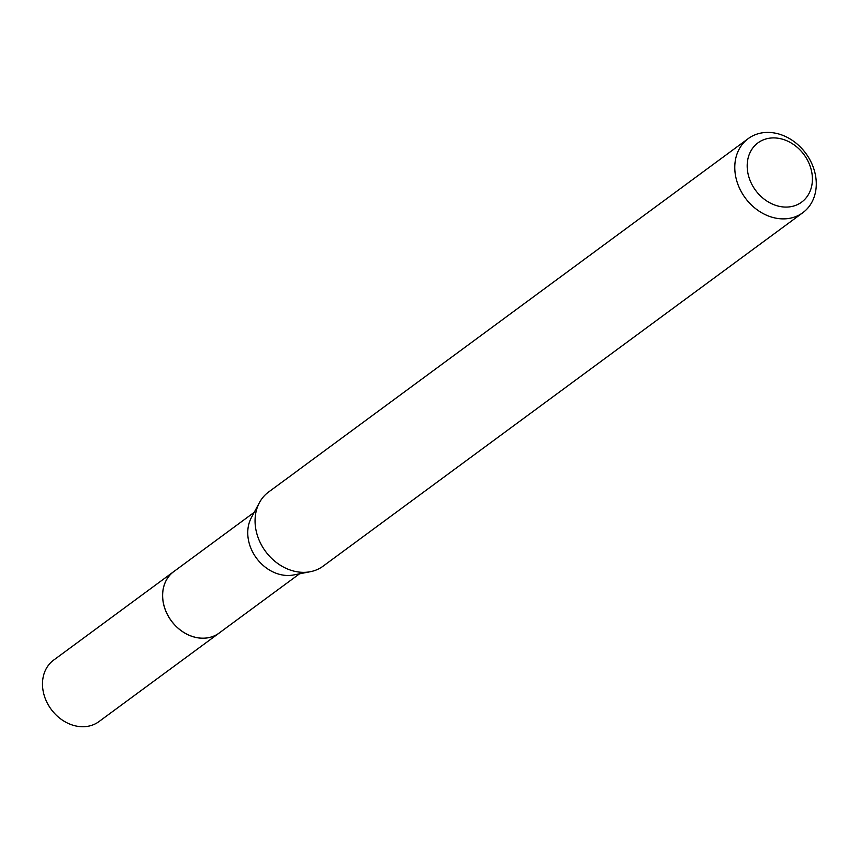 <?xml version="1.0" encoding="UTF-8"?>
<svg xmlns="http://www.w3.org/2000/svg" width="859" height="859" viewBox="0 0 859 859"><rect width="100%" height="100%" fill="white"/><g stroke="black" fill="none" stroke-linecap="round" stroke-linejoin="round"><path stroke-width="1.29" d="M220.119 632.321A38.226 31.235 -126.4 0 1 219.12 633.094A38.193 31.203 -126.4 0 1 212.892 636.433A38.193 31.203 -126.4 0 1 168.944 617.224A38.193 31.203 -126.4 0 1 173.808 571.568A38.226 31.235 -126.4 0 1 174.806 570.838M219.818 632.546A38.204 31.214 -126.4 0 1 212.882 636.455A38.204 31.214 -126.4 0 1 168.643 616.773A38.204 31.214 -126.4 0 1 174.517 571.052M802.821 212.688A46.01 37.603 -126.4 0 1 795.316 216.758A46.01 37.603 -126.4 0 1 742.369 193.608A46.01 37.603 -126.4 0 1 748.243 138.6A46.01 37.603 -126.4 0 1 755.748 134.541A46.01 37.603 -126.4 0 1 808.695 157.68A46.01 37.603 -126.4 0 1 802.821 212.688L323.113 566.156A46.01 37.603 -126.4 0 1 315.597 570.226A46.01 37.603 -126.4 0 1 310.324 571.707A46.01 37.603 -126.4 0 1 265.549 551.414A46.01 37.603 -126.4 0 1 259.429 502.633A46.01 37.603 -126.4 0 1 268.523 492.067L299.104 469.583M763.973 139.609A36.808 30.076 -126.4 0 1 808.308 161.782A36.808 30.076 -126.4 0 1 795.627 205.387A36.808 30.076 -126.4 0 1 751.292 183.214A36.808 30.076 -126.4 0 1 763.973 139.609M748.243 138.6L309.723 461.712A46.01 37.603 53.6 0 0 309.562 461.831L308.327 462.743M308.585 462.55L298.417 470.045M310.324 571.707L293.617 574.961A38.193 31.203 -126.4 0 1 256.454 558.114A38.193 31.203 -126.4 0 1 251.376 517.623L259.429 502.633M173.776 571.557A38.226 31.235 -126.4 0 0 166.85 613.455A38.226 31.235 -126.4 0 0 219.12 633.094L98.968 721.592A38.193 31.203 -126.4 0 1 46.74 701.964A38.193 31.203 -126.4 0 1 53.666 660.099L254.221 512.318M219.12 633.062L299.533 573.812"/></g></svg>
